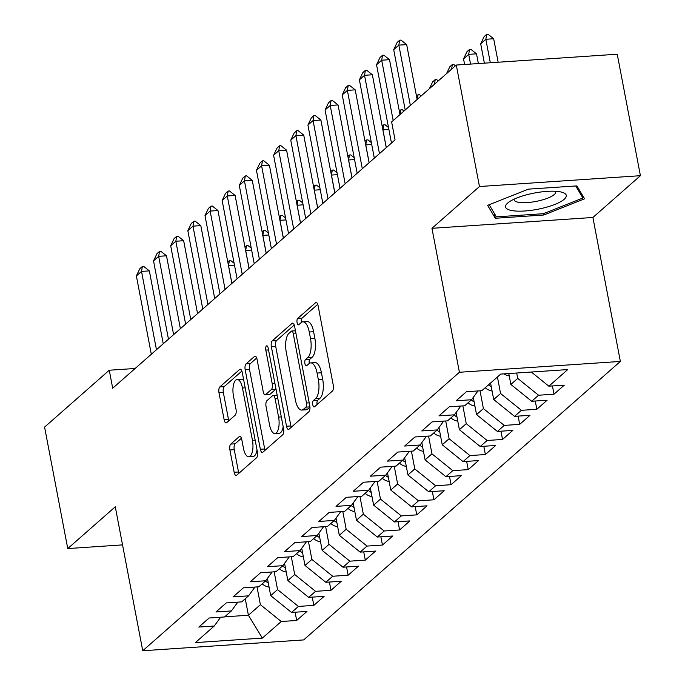 <?xml version="1.0" encoding="UTF-8"?>
<svg xmlns="http://www.w3.org/2000/svg" width="685" height="685" viewBox="0 0 685 685"><rect width="100%" height="100%" fill="white"/><g stroke="black" fill="none" stroke-linecap="round" stroke-linejoin="round"><path stroke-width="1.03" d="M312.754 404.724A3.262 1.301 -93.8 0 0 314.15 406.95A3.262 1.301 -93.8 0 0 314.526 406.779L332.413 391.049A4.667 1.858 -93.8 0 0 333.252 385.15L318.088 305.664A4.667 1.858 -93.8 0 0 316.093 302.487A4.667 1.858 -93.8 0 0 315.562 302.727L297.675 318.457A3.262 1.301 -93.8 0 0 297.084 322.584A3.262 1.301 -93.8 0 0 298.48 324.81A3.262 1.301 -93.8 0 0 298.857 324.639L301.169 322.609A14.933 5.951 -93.8 0 1 302.864 321.839A14.933 5.951 -93.8 0 1 309.252 332.002L310.519 338.621A14.933 5.951 -93.8 0 1 307.822 357.493L305.51 359.531A3.262 1.301 -93.8 0 0 304.919 363.658A3.262 1.301 -93.8 0 0 306.315 365.876A3.262 1.301 -93.8 0 0 306.692 365.713L309.003 363.675A14.933 5.951 -93.8 0 1 310.699 362.904A14.933 5.951 -93.8 0 1 317.087 373.068L318.354 379.695A14.933 5.951 -93.8 0 1 315.657 398.559L313.345 400.597A3.262 1.301 -93.8 0 0 312.754 404.724M310.699 362.904L315.049 362.613A14.933 5.951 -93.8 0 1 321.436 372.777L322.703 379.396A14.933 5.951 -93.8 0 1 320.006 398.268L317.694 400.305A3.262 1.301 -93.8 0 0 317.104 404.433A3.262 1.301 -93.8 0 0 317.121 404.501M317.737 304.345L302.025 318.165A3.262 1.301 -93.8 0 0 301.434 322.292A3.262 1.301 -93.8 0 0 301.451 322.378M302.864 321.839L307.214 321.548A14.933 5.951 -93.8 0 1 313.602 331.703L314.869 338.33A14.933 5.951 -93.8 0 1 312.172 357.202L309.86 359.24A3.262 1.301 -93.8 0 0 309.269 363.367A3.262 1.301 -93.8 0 0 309.286 363.444M230.751 444.094A4.667 1.858 -93.8 0 0 229.903 449.994L234.159 472.29A4.667 1.858 -93.8 0 0 236.154 475.467A4.667 1.858 -93.8 0 0 236.685 475.227L256.558 457.751A4.667 1.858 -93.8 0 0 257.397 451.86L242.233 372.366A4.667 1.858 -93.8 0 0 240.238 369.198A4.667 1.858 -93.8 0 0 239.707 369.438L219.842 386.905A4.667 1.858 -93.8 0 0 218.994 392.805L224.141 419.742A4.667 1.858 -93.8 0 0 226.136 422.919A4.667 1.858 -93.8 0 0 226.667 422.679L235.169 415.196A4.667 1.858 -93.8 0 0 236.008 409.305L233.457 395.947A12.484 4.975 -93.8 0 1 237.121 379.524A12.484 4.975 -93.8 0 1 242.464 388.018L252.448 440.352A12.484 4.975 -93.8 0 1 248.783 456.767A12.484 4.975 -93.8 0 1 243.44 448.273L241.779 439.547A4.667 1.858 -93.8 0 0 239.784 436.379A4.667 1.858 -93.8 0 0 239.253 436.619L230.751 444.094L235.101 443.803A4.667 1.858 -93.8 0 0 234.253 449.694L238.508 471.999A4.667 1.858 -93.8 0 0 238.859 473.309M112.691 388.224L395.057 139.92L391.623 121.921L456.296 65.049L479.466 186.525L431.952 228.31L459.412 372.272L142.737 650.75L115.277 506.789L67.755 548.574L44.585 427.097L109.257 370.225L112.691 388.224M286.527 426.241A4.667 1.858 -93.8 0 0 288.522 429.418A4.667 1.858 -93.8 0 0 289.053 429.178L308.926 411.702A4.667 1.858 -93.8 0 0 309.766 405.803L294.601 326.317A4.667 1.858 -93.8 0 0 292.606 323.14A4.667 1.858 -93.8 0 0 292.075 323.38L272.21 340.856A4.667 1.858 -93.8 0 0 271.363 346.756L286.527 426.241L290.877 425.95A4.667 1.858 -93.8 0 0 291.228 427.26M282.742 434.727L262.869 452.203A4.667 1.858 -93.8 0 1 262.338 452.442A4.667 1.858 -93.8 0 1 260.343 449.266L245.179 369.78A4.667 1.858 -93.8 0 1 246.026 363.881L254.529 356.405A4.667 1.858 -93.8 0 1 255.051 356.166A4.667 1.858 -93.8 0 1 257.055 359.342L263.203 391.572A4.667 1.858 -93.8 0 0 265.198 394.748A4.667 1.858 -93.8 0 0 265.729 394.509L271.371 389.551A4.667 1.858 -93.8 0 0 272.21 383.651L265.806 350.095A3.262 1.301 -93.8 0 1 266.765 345.797A3.262 1.301 -93.8 0 1 268.169 348.023L283.581 428.827A4.667 1.858 -93.8 0 1 282.742 434.727M459.412 372.272L620.362 361.44L303.686 639.918L142.737 650.75M552.427 385.938L554.002 394.192L564.294 385.141L548.848 386.177L567.719 369.583L500.726 374.087L481.863 390.681L466.416 391.726L456.124 400.776L471.571 399.74L464.704 405.768L449.266 406.813L438.974 415.863L454.412 414.819L447.553 420.855L432.107 421.892L421.814 430.942L437.261 429.906L430.394 435.943L414.956 436.979L404.664 446.029L420.102 444.993L413.243 451.03L397.797 452.066L387.505 461.116L402.951 460.08L396.084 466.108L380.646 467.153L370.354 476.203L385.792 475.167L378.933 481.195L363.487 482.24L353.195 491.291L368.641 490.246L361.774 496.282L346.336 497.319L336.044 506.369L351.482 505.333L344.623 511.37L329.177 512.406L318.885 521.456L334.331 520.42L327.464 526.457L312.026 527.493L301.734 536.543L317.172 535.507L310.314 541.535L294.875 542.58L284.575 551.63L300.021 550.586L293.163 556.622L277.716 557.667L267.424 566.718L282.862 565.673L276.004 571.71L260.565 572.746L250.273 581.796L265.712 580.76L258.853 586.797L243.406 587.833L233.114 596.883L248.561 595.847L241.694 601.884L226.255 602.92L215.963 611.97L231.402 610.934L224.543 616.962L209.096 618.007L198.804 627.058L214.251 626.013L220.656 617.228M554.002 394.192L538.556 395.228L531.697 401.264L510.864 384.439L508.784 373.548M535.268 401.025L536.843 409.279L547.135 400.22L531.697 401.264M536.843 409.279L521.405 410.315L514.538 416.352L493.705 399.526L490.563 383.035A12.595 11.046 -131.3 0 0 490.571 383.095M518.117 416.112L519.692 424.358L529.985 415.307L514.538 416.352M519.692 424.358L504.246 425.402L497.387 431.43L476.554 414.605L473.267 397.403M500.958 431.19L502.533 439.445L512.825 430.394L497.387 431.43M502.533 439.445L487.095 440.481L480.228 446.517L459.395 429.692L456.116 412.481M483.807 446.278L485.382 454.532L495.675 445.481L480.228 446.517M485.382 454.532L469.936 455.568L463.077 461.604L442.245 444.779L438.965 427.568M466.648 461.365L468.223 469.619L478.515 460.568L463.077 461.604M468.223 469.619L452.785 470.655L445.918 476.692L425.085 459.866L421.806 442.656M449.497 476.452L451.072 484.706L461.365 475.647L445.918 476.692M451.072 484.706L435.626 485.742L428.767 491.779L407.935 474.953L404.655 457.743M432.346 491.539L433.913 499.785L444.205 490.734L428.767 491.779M433.913 499.785L418.475 500.829L411.616 506.857L390.784 490.032L387.496 472.83M415.187 506.617L416.763 514.872L427.055 505.821L411.616 506.857M416.763 514.872L401.316 515.908L394.457 521.944L373.625 505.119L370.345 487.908M398.036 521.705L399.612 529.959L409.904 520.908L394.457 521.944M399.612 529.959L384.165 530.995L377.307 537.031L356.474 520.206L353.186 502.995M380.877 536.792L382.453 545.046L392.745 535.995L377.307 537.031M382.453 545.046L367.014 546.082L360.147 552.119L339.315 535.293L336.035 518.083M363.726 551.879L365.302 560.133L375.594 551.074L360.147 552.119M365.302 560.133L349.855 561.169L342.997 567.206L322.164 550.38L318.876 533.17M346.567 566.957L348.143 575.212L358.435 566.161L342.997 567.206M348.143 575.212L332.704 576.256L325.837 582.284L305.005 565.459L301.725 548.257M329.416 582.044L330.992 590.299L341.284 581.248L325.837 582.284M330.992 590.299L315.545 591.335L308.687 597.371L287.854 580.546L284.566 563.335M312.257 597.132L313.833 605.386L324.125 596.335L308.687 597.371M313.833 605.386L298.395 606.422L291.527 612.458L270.695 595.633L267.415 578.423M295.107 612.219L296.682 620.473L306.974 611.422L291.527 612.458M296.682 620.473L281.235 621.509L262.364 638.103L195.379 642.607L214.251 626.013M231.402 610.934L237.806 602.141M245.247 598.75L248.398 615.241L260.403 604.684L257.012 586.917M281.235 621.509L260.403 604.684M262.364 638.103L248.398 615.241L224.68 616.842M248.561 595.847L254.966 587.054M270.695 595.633L277.562 589.597L274.171 571.829M298.395 606.422L277.562 589.597M265.712 580.76L272.116 571.975M287.854 580.546L294.713 574.51L291.322 556.751M315.545 591.335L294.713 574.51M282.862 565.673L289.275 556.888M305.005 565.459L311.872 559.431L308.481 541.664M332.704 576.256L311.872 559.431M300.021 550.586L306.426 541.801M322.164 550.38L329.023 544.344L325.632 526.577M349.855 561.169L329.023 544.344M317.172 535.507L323.577 526.714M339.315 535.293L346.182 529.257L342.791 511.489M367.014 546.082L346.182 529.257M334.331 520.42L340.736 511.626M356.474 520.206L363.333 514.17L359.942 496.402M384.165 530.995L363.333 514.17M351.482 505.333L357.887 496.548M373.625 505.119L380.483 499.091L377.101 481.324M401.316 515.908L380.483 499.091M368.641 490.246L375.046 481.461M390.784 490.032L397.642 484.004L394.252 466.237M418.475 500.829L397.642 484.004M385.792 475.167L392.197 466.374M407.935 474.953L414.793 468.917L411.411 451.15M435.626 485.742L414.793 468.917M402.951 460.08L409.356 451.287M425.085 459.866L431.952 453.83L428.562 436.062M452.785 470.655L431.952 453.83M420.102 444.993L426.507 436.199M442.245 444.779L449.103 438.742L445.712 420.975M469.936 455.568L449.103 438.742M437.261 429.906L443.666 421.121M459.395 429.692L466.262 423.664L462.872 405.897M487.095 440.481L466.262 423.664M454.412 414.819L460.817 406.034M476.554 414.605L483.413 408.577L480.022 390.81M504.246 425.402L483.413 408.577M471.571 399.74L477.976 390.947M493.705 399.526L500.572 393.49L497.421 376.998M521.405 410.315L500.572 393.49M510.864 384.439L517.723 378.403L516.696 373.017M538.556 395.228L517.723 378.403M135.133 368.487L109.257 370.225M67.755 548.574L122.538 544.883M431.952 228.31L592.902 217.479L640.415 175.694L479.466 186.525M640.415 175.694L617.245 54.218L456.296 65.049M592.902 217.479L620.362 361.44M548.848 386.177L531.337 372.032M543.779 215.004L584.57 198.813L576.89 185.892L528.418 189.146L487.626 205.337L495.306 218.267L543.779 215.004L543.522 213.643M294.25 325.007L276.56 340.565A4.667 1.858 -93.8 0 0 275.712 346.456L290.877 425.95M305.895 407.147A3.262 1.301 -93.8 0 0 306.478 403.02L293.171 333.252A3.262 1.301 -93.8 0 0 291.776 331.026A3.262 1.301 -93.8 0 0 291.399 331.197L288.959 333.338A14.933 5.951 -93.8 0 0 286.27 352.21L295.363 399.903A14.933 5.951 -93.8 0 0 301.76 410.067A14.933 5.951 -93.8 0 0 303.446 409.296L305.895 407.147L309.92 406.881M301.76 410.067L306.109 409.776A14.933 5.951 -93.8 0 0 307.805 409.005L303.446 409.296M309.937 407.13L307.805 409.005M256.704 358.024L250.376 363.589A4.667 1.858 -93.8 0 0 249.528 369.489L264.693 448.975A4.667 1.858 -93.8 0 0 265.044 450.285M265.198 394.748L269.548 394.457A4.667 1.858 -93.8 0 0 270.078 394.217L275.721 389.26A4.667 1.858 -93.8 0 0 275.978 388.969M269.582 425.025A12.484 4.975 -93.8 0 0 274.925 433.519A12.484 4.975 -93.8 0 0 278.589 417.105L275.079 398.67A4.667 1.858 -93.8 0 0 273.075 395.493A4.667 1.858 -93.8 0 0 272.544 395.733L266.91 400.691A4.667 1.858 -93.8 0 0 266.063 406.59L269.582 425.025M274.925 433.519L279.274 433.228A12.484 4.975 -93.8 0 0 283.17 426.652M241.428 438.237L235.101 443.803M248.783 456.767L253.133 456.475A12.484 4.975 -93.8 0 0 257.021 449.899M243.766 380.372A12.484 4.975 -93.8 0 0 241.48 379.233L237.121 379.524M241.882 371.056L224.192 386.614A4.667 1.858 -93.8 0 0 223.344 392.514L228.49 419.451A4.667 1.858 -93.8 0 0 228.841 420.761M494.39 213.48L495.306 218.267M498.149 62.232L493.671 38.745L485.836 39.276L480.69 43.797L484.381 63.166M480.69 43.797L484.124 36.605L486.701 34.336L488.003 34.25L493.671 38.745M490.314 62.763L485.836 39.276L486.701 34.336M405.203 109.985L393.695 49.654L397.129 42.453L399.697 40.192L398.841 45.124L406.667 44.602L417.139 99.488M393.695 49.654L398.841 45.124L410.349 105.456M399.697 40.192L401.008 40.107L406.667 44.602M509.238 375.911A12.595 11.046 -131.3 0 1 503.963 373.873M478.37 63.568L476.512 53.832L468.686 54.363L463.539 58.884L464.61 64.493M463.539 58.884L466.973 51.683L469.542 49.423L470.852 49.337L476.512 53.832M470.544 64.09L468.686 54.363L469.542 49.423M492.078 390.989A12.595 11.046 -131.3 0 1 485.211 387.736M488.474 384.867A12.595 11.046 48.7 0 0 491.282 386.802M446.551 73.62L449.814 66.77L452.391 64.51L453.693 64.424L455.439 65.803M451.569 69.211L452.391 64.51M391.477 143.062L376.536 64.741L379.969 57.54L382.547 55.279L381.682 60.211L389.517 59.689L399.98 114.575M376.536 64.741L381.682 60.211L393.19 120.543M382.547 55.279L383.848 55.185L389.517 59.689M374.327 158.149L359.385 79.828L362.819 72.627L365.388 70.367L364.531 75.299L372.357 74.776L386.263 147.652M359.385 79.828L364.531 75.299L379.473 153.62M365.388 70.367L366.698 70.272L372.357 74.776M540.405 208.719A30.902 8.288 169.2 0 0 561.769 192.177A30.902 8.288 169.2 0 0 531.44 193.632A30.902 8.288 169.2 0 0 508.578 202.323A30.902 8.288 169.2 0 0 511.43 210.492A30.902 8.288 169.2 0 0 540.405 208.719M514.144 199.147A21.158 5.668 169.2 0 0 514.127 199.815A21.158 5.668 169.2 0 0 537.973 201.013A21.158 5.668 169.2 0 0 555.689 191.886A21.158 5.668 169.2 0 0 555.432 191.269M575.725 185.969L582.892 198.016L543.368 213.703L496.402 216.862L489.184 204.721M582.318 195.028L582.892 198.016M474.928 406.077A12.595 11.046 -131.3 0 1 468.06 402.823M473.421 398.182A12.595 11.046 -131.3 0 1 472.984 397.788M471.323 399.954A12.595 11.046 48.7 0 0 474.123 401.889M429.392 88.707L432.663 81.857L435.232 79.597L436.542 79.503L438.28 80.89M434.418 84.289L435.232 79.597M457.768 421.164A12.595 11.046 -131.3 0 1 450.901 417.91M456.261 413.269A12.595 11.046 -131.3 0 1 455.833 412.875M454.164 415.041A12.595 11.046 48.7 0 0 456.972 416.977M416.489 96.08L418.081 94.676L419.383 94.59L421.129 95.977M417.259 99.376L418.081 94.676M357.168 173.236L342.226 94.907L345.66 87.714L348.237 85.445L347.372 90.386L355.207 89.855L369.104 162.739M342.226 94.907L347.372 90.386L362.314 168.707M348.237 85.445L349.538 85.36L355.207 89.855M340.017 188.324L325.075 109.994L328.509 102.793L331.078 100.532L330.221 105.473L338.048 104.942L351.953 177.826M325.075 109.994L330.221 105.473L345.163 183.794M331.078 100.532L332.388 100.447L338.048 104.942M440.618 436.251A12.595 11.046 -131.3 0 1 433.751 432.988M439.111 428.356A12.595 11.046 -131.3 0 1 438.683 427.954M437.013 430.129A12.595 11.046 48.7 0 0 439.813 432.055M399.329 111.167L400.922 109.763L402.232 109.677L403.97 111.064M400.108 114.463L400.922 109.763M322.858 203.402L307.916 125.081L311.35 117.88L313.927 115.619L313.062 120.551L320.897 120.029L334.794 192.905M307.916 125.081L313.062 120.551L328.004 198.881M313.927 115.619L315.228 115.534L320.897 120.029M423.458 451.338A12.595 11.046 -131.3 0 1 416.591 448.076M421.951 443.435A12.595 11.046 -131.3 0 1 421.523 443.041M419.854 445.207A12.595 11.046 48.7 0 0 422.662 447.142M382.179 126.245L383.771 124.85L385.073 124.764L388.506 127.487M388.866 129.388L382.864 129.833M386.306 147.609L382.906 129.79L383.771 124.85M305.707 218.489L290.765 140.168L294.199 132.967L296.768 130.707L295.911 135.639L303.738 135.116L317.643 207.992M290.765 140.168L295.911 135.639L310.853 213.968M296.768 130.707L298.078 130.612L303.738 135.116M406.308 466.416A12.595 11.046 -131.3 0 1 399.441 463.163M404.801 458.522A12.595 11.046 -131.3 0 1 404.373 458.128M402.703 460.294A12.595 11.046 48.7 0 0 405.511 462.229M365.028 141.333L366.612 139.937L367.922 139.851L371.356 142.574M371.715 144.475L365.704 144.912M369.155 162.696L365.756 144.869L366.612 139.937M288.548 233.576L273.606 155.255L277.04 148.054L279.617 145.785L278.752 150.726L286.587 150.203L300.492 223.079M273.606 155.255L278.752 150.726L293.694 229.047M279.617 145.785L280.918 145.7L286.587 150.203M389.149 481.504A12.595 11.046 -131.3 0 1 382.29 478.25M387.65 473.609A12.595 11.046 -131.3 0 1 387.213 473.215M385.544 475.381A12.595 11.046 48.7 0 0 388.352 477.317M347.869 156.42L349.461 155.024L350.763 154.93L354.196 157.661M354.556 159.554L348.554 159.999M352.004 177.783L348.596 159.956L349.461 155.024M271.397 248.664L256.455 170.334L259.889 163.141L262.458 160.872L261.601 165.813L269.428 165.282L283.333 238.166M256.455 170.334L261.601 165.813L276.543 244.134M262.458 160.872L263.768 160.787L269.428 165.282M371.998 496.591A12.595 11.046 -131.3 0 1 365.131 493.337M370.491 488.696A12.595 11.046 -131.3 0 1 370.063 488.302M368.393 490.469A12.595 11.046 48.7 0 0 371.201 492.404M330.718 171.507L332.302 170.103L333.612 170.017L337.046 172.74M337.405 174.641L331.394 175.086M334.845 192.862L331.446 175.043L332.302 170.103M254.238 263.751L239.296 185.421L242.73 178.22L245.307 175.959L244.442 180.9L252.277 180.369L266.182 253.253M239.296 185.421L244.442 180.9L259.384 259.221M245.307 175.959L246.609 175.874L252.277 180.369M354.847 511.678A12.595 11.046 -131.3 0 1 347.98 508.416M353.34 503.783A12.595 11.046 -131.3 0 1 352.903 503.381M351.234 505.556A12.595 11.046 48.7 0 0 354.042 507.482M313.559 186.594L315.151 185.19L316.453 185.104L319.886 187.827M320.255 189.728L314.244 190.173M317.694 207.949L314.295 190.13L315.151 185.19M237.087 278.829L222.145 200.508L225.579 193.307L228.156 191.046L227.292 195.978L235.118 195.456L249.023 268.332M222.145 200.508L227.292 195.978L242.233 274.308M228.156 191.046L229.458 190.961L235.118 195.456M337.688 526.765A12.595 11.046 -131.3 0 1 330.821 523.503M336.181 518.862A12.595 11.046 -131.3 0 1 335.753 518.468M334.083 520.634A12.595 11.046 48.7 0 0 336.892 522.569M296.408 201.673L298.001 200.277L299.302 200.191L302.736 202.914M303.095 204.815L297.084 205.26M300.535 223.036L297.136 205.217L298.001 200.277M219.936 293.916L204.995 215.595L208.428 208.394L210.997 206.134L210.141 211.066L217.967 210.543L231.873 283.419M204.995 215.595L210.141 211.066L225.082 289.395M210.997 206.134L212.299 206.039L217.967 210.543M320.537 541.844A12.595 11.046 -131.3 0 1 313.67 538.59M319.03 533.949A12.595 11.046 -131.3 0 1 318.593 533.555M316.924 535.721A12.595 11.046 48.7 0 0 319.732 537.656M279.249 216.76L280.841 215.364L282.151 215.278L285.576 218.001M285.945 219.902L279.934 220.339M283.384 238.123L279.985 220.296L280.841 215.364M202.777 309.003L187.836 230.682L191.269 223.481L193.846 221.212L192.982 226.153L200.816 225.622L214.713 298.506M187.836 230.682L192.982 226.153L207.923 304.474M193.846 221.212L195.148 221.127L200.816 225.622M303.378 556.931A12.595 11.046 -131.3 0 1 296.511 553.677M301.871 549.036A12.595 11.046 -131.3 0 1 301.443 548.642M299.773 550.808A12.595 11.046 48.7 0 0 302.582 552.744M262.098 231.847L263.691 230.451L264.992 230.357L268.426 233.088M268.785 234.981L262.783 235.426M266.225 253.21L262.826 235.383L263.691 230.451M185.626 324.091L170.685 245.761L174.118 238.568L176.687 236.299L175.831 241.24L183.657 240.709L197.563 313.593M170.685 245.761L175.831 241.24L190.773 319.561M176.687 236.299L177.997 236.214L183.657 240.709M286.227 572.018A12.595 11.046 -131.3 0 1 279.36 568.764M284.72 564.123A12.595 11.046 -131.3 0 1 284.284 563.729M282.614 565.896A12.595 11.046 48.7 0 0 285.422 567.831M244.939 246.934L246.531 245.53L247.842 245.444L251.267 248.167M251.635 250.068L245.624 250.513M249.075 268.289L245.675 250.47L246.531 245.53M168.467 339.178L153.526 260.848L156.959 253.647L159.536 251.386L158.672 256.327L166.506 255.796L180.403 328.68M153.526 260.848L158.672 256.327L173.613 334.648M159.536 251.386L160.838 251.301L166.506 255.796M269.068 587.105A12.595 11.046 -131.3 0 1 262.201 583.843M267.561 579.202A12.595 11.046 -131.3 0 1 267.133 578.808M265.463 580.983A12.595 11.046 48.7 0 0 268.272 582.909M227.788 262.021L229.381 260.617L230.682 260.531L234.116 263.254M234.475 265.155L228.473 265.6M231.915 283.376L228.516 265.557L229.381 260.617M151.316 354.256L136.375 275.935L139.808 268.734L142.377 266.474L141.521 271.406L149.347 270.883L163.253 343.759M136.375 275.935L141.521 271.406L156.463 349.735M142.377 266.474L143.687 266.388L149.347 270.883M320.006 398.268L315.657 398.559M322.703 379.396L318.354 379.695M321.436 372.777L317.087 373.068M309.86 359.24L305.51 359.531M312.172 357.202L307.822 357.493M314.869 338.33L310.519 338.621M313.602 331.703L309.252 332.002M302.025 318.165L297.675 318.457M316.65 302.65L315.562 302.727M317.694 400.305L313.345 400.597M275.712 346.456L271.363 346.756M276.56 340.565L272.21 340.856M293.163 323.311L292.075 323.38M309.2 402.84L306.478 403.02M295.886 333.064L293.171 333.252M264.693 448.975L260.343 449.266M249.528 369.489L245.179 369.78M250.376 363.589L246.026 363.881M255.608 356.328L254.529 356.405M270.078 394.217L265.729 394.509M275.721 389.26L271.371 389.551M274.925 383.472L272.21 383.651M268.529 349.907L265.806 350.095M281.312 416.925L278.589 417.105M277.793 398.482L275.079 398.67M240.341 436.542L239.253 436.619M255.171 440.164L252.448 440.352M245.187 387.838L242.464 388.018M228.49 419.451L224.141 419.742M223.344 392.514L218.994 392.805M224.192 386.614L219.842 386.905M240.795 369.361L239.707 369.438M238.508 471.999L234.159 472.29M234.253 449.694L229.903 449.994M295.449 330.778L291.776 331.026M277.168 395.219L273.075 395.493"/></g></svg>
